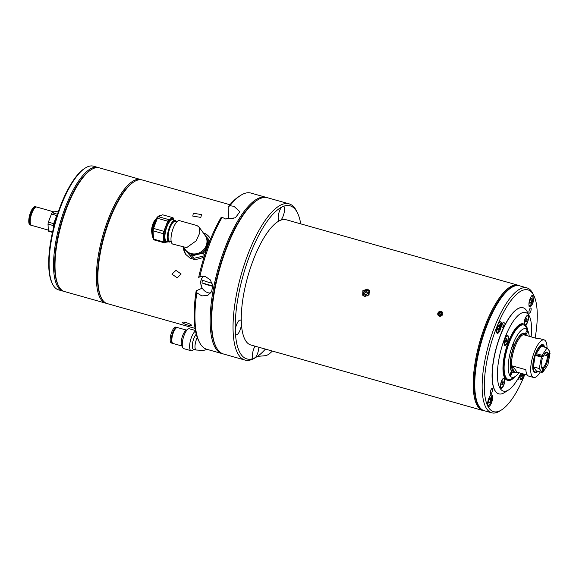 <?xml version="1.0" encoding="UTF-8"?>
<svg xmlns="http://www.w3.org/2000/svg" width="579" height="579" viewBox="0 0 579 579"><rect width="100%" height="100%" fill="white"/><g stroke="black" fill="none" stroke-linecap="round" stroke-linejoin="round"><path stroke-width="0.87" d="M527.31 375.083L517.083 372.196A19.52 6.449 -74.2 0 1 515.382 372.348A19.52 6.449 -74.2 0 1 512.567 365.957L525.862 369.713A19.52 6.449 105.8 0 0 528.685 376.104L533.556 377.479A19.52 6.449 -74.2 0 1 534.193 352.249A19.52 6.449 -74.2 0 1 544.166 339.909A19.52 6.449 -74.2 0 1 547.025 347.827M540.294 371.979A19.52 6.449 -74.2 0 1 533.556 377.479M515.382 372.348L514.347 372.058A19.52 6.449 -74.2 0 1 514.984 346.828A19.52 6.449 -74.2 0 1 524.958 334.488L525.993 334.778A19.52 6.449 -74.2 0 1 527.36 335.798M515.426 372.362A20.33 6.724 -74.2 0 1 513.392 372.63A20.33 6.724 -74.2 0 1 514.051 346.351A20.33 6.724 -74.2 0 1 524.436 333.497A20.33 6.724 -74.2 0 1 526.029 334.792M512.567 365.957L517.083 372.196M544.166 339.909L539.288 338.534A19.52 6.449 105.8 0 0 537.587 338.686L524.292 334.93A19.52 6.449 -74.2 0 1 525.993 334.778M535.155 354.543L543.059 356.657A8.605 2.844 -74.2 0 1 546.504 352.097A8.605 2.844 -74.2 0 1 547.72 352.546A8.605 2.844 -74.2 0 1 548.299 354.326L547.365 354.413A8.135 2.685 105.8 0 0 546.822 352.763A8.135 2.685 105.8 0 0 546.243 352.329A8.135 2.685 105.8 0 0 546.069 352.293M541.727 345.142A13.824 4.567 -74.2 0 1 541.879 345.178L542.617 345.388A13.824 4.567 -74.2 0 1 544.057 346.987M536.183 353.653L542.096 355.318L547.104 347.849L541.199 346.177L536.183 353.653L535.669 353.19M535.901 353.255A13.824 4.567 -74.2 0 1 542.617 345.388M547.104 347.849L549.978 351.815L548.299 354.326M544.701 353.66L547.365 354.413M543.059 356.657L542.096 355.318M536.255 370.835L536.038 371.986A13.824 4.567 -74.2 0 1 535.105 372A13.824 4.567 -74.2 0 1 535.228 355.028L533.382 366.869L536.255 370.835L542.161 372.507L539.288 368.534L541.423 357.091L535.517 355.426M535.105 372L534.366 371.79A13.824 4.567 -74.2 0 1 534.214 371.74M533.382 366.869L539.288 368.534M541.654 367.918A8.135 2.685 105.8 0 0 541.821 367.983A8.135 2.685 105.8 0 0 542.226 368.005L542.878 368.664A8.605 2.844 -74.2 0 1 541.93 368.316A8.605 2.844 -74.2 0 1 542.393 358.43L541.423 357.091M542.878 368.664L542.161 372.507M541.611 367.831L542.226 368.005M537.442 371.168A13.824 4.567 -74.2 0 1 536.776 371.653L536.899 371.016M536.132 371.472L536.776 371.653M549.174 353.016L550.05 353.262L547.915 364.705L542.907 372.174L542.262 371.993M542.964 367.672A8.135 2.685 105.8 0 0 547.43 355.853L548.364 355.774A8.605 2.844 -74.2 0 1 543.623 368.331L541.401 367.231M548.364 355.774L550.05 353.262M542.907 372.174L543.623 368.331M543.934 354.869L547.43 355.853M511.539 372.159A1.708 0.565 105.8 0 0 511.416 372.065A1.708 0.565 105.8 0 0 510.468 373.346A1.708 0.565 105.8 0 0 510.367 375.257A1.708 0.565 105.8 0 0 510.49 375.351A1.708 0.565 105.8 0 0 511.431 374.07A1.708 0.565 105.8 0 0 511.539 372.159M515.498 372.377A20.533 6.789 -74.2 0 1 511.72 371.675A20.533 6.789 -74.2 0 1 511.257 370.886A20.533 6.789 -74.2 0 1 512.234 351.178A20.533 6.789 -74.2 0 1 521.708 333.866A20.533 6.789 -74.2 0 1 525.819 334.365A20.533 6.789 -74.2 0 1 526.101 334.814M529.213 336.319A25.215 8.33 105.8 0 0 527.99 331.087A25.215 8.33 105.8 0 0 527.426 330.117A25.215 8.33 105.8 0 0 512.741 344.7A25.215 8.33 105.8 0 0 510.113 375.923A25.215 8.33 105.8 0 0 515.158 376.538A25.215 8.33 105.8 0 0 518.936 372.717M515.158 376.538L511.908 378.63A28.306 9.358 -74.2 0 1 506.249 377.942A28.306 9.358 -74.2 0 1 509.194 342.884A28.306 9.358 -74.2 0 1 525.674 326.52A28.306 9.358 -74.2 0 1 526.318 327.605L527.99 331.087M514.861 376.734A29.276 9.677 -74.2 0 1 508.007 380.403A29.276 9.677 -74.2 0 1 505.908 378.825A29.276 9.677 -74.2 0 1 507.732 346.032A29.276 9.677 -74.2 0 1 523.915 324.052A29.276 9.677 -74.2 0 1 526.014 325.63A29.276 9.677 -74.2 0 1 527.838 330.761M508.007 380.403L507.269 380.2A29.276 9.677 -74.2 0 1 505.17 378.615A29.276 9.677 -74.2 0 1 506.994 345.822A29.276 9.677 -74.2 0 1 523.177 323.842L523.915 324.052M513.906 343.955A1.708 0.565 105.8 0 0 513.783 343.861A1.708 0.565 105.8 0 0 512.842 345.142A1.708 0.565 105.8 0 0 512.733 347.053A1.708 0.565 105.8 0 0 512.856 347.147A1.708 0.565 105.8 0 0 513.805 345.866A1.708 0.565 105.8 0 0 513.906 343.955M527.172 330.783A1.708 0.565 105.8 0 0 527.049 330.689A1.708 0.565 105.8 0 0 526.108 331.97A1.708 0.565 105.8 0 0 526 333.888A1.708 0.565 105.8 0 0 526.123 333.982A1.708 0.565 105.8 0 0 527.064 332.693A1.708 0.565 105.8 0 0 527.172 330.783M367.383 289.145L369.272 290.441L369.047 294.928L364.596 296.535L362.686 295.21L362.874 290.672L367.383 289.145M518.125 285.237L286.171 219.752A65.065 21.51 105.8 0 0 250.222 268.591A65.065 21.51 105.8 0 0 246.162 341.472A65.065 21.51 105.8 0 0 250.816 344.983L482.77 410.468A65.065 21.51 -74.2 0 1 478.116 406.957A65.065 21.51 -74.2 0 1 482.169 334.076A65.065 21.51 -74.2 0 1 518.125 285.237A65.065 21.51 -74.2 0 1 519.544 285.802A64.899 21.452 105.8 0 0 515.02 285.917A64.899 21.452 105.8 0 0 481.742 340.821A64.899 21.452 105.8 0 0 479.644 407.225A64.899 21.452 105.8 0 0 480.483 408.26A64.899 21.452 105.8 0 0 484.29 410.728L491.68 412.813A64.899 21.452 -74.2 0 1 487.033 409.31A64.899 21.452 -74.2 0 1 491.079 336.616A64.899 21.452 -74.2 0 1 526.948 287.893A64.899 21.452 -74.2 0 1 531.587 291.396A64.899 21.452 -74.2 0 1 533.056 293.893L533.939 295.724A63.277 20.916 105.8 0 0 532.506 293.285A63.277 20.916 105.8 0 0 495.66 329.878A63.277 20.916 105.8 0 0 489.067 408.253A63.277 20.916 105.8 0 0 501.74 409.794A63.277 20.916 105.8 0 0 524.856 374.396M484.276 410.721A65.065 21.51 -74.2 0 1 482.77 410.468M441.205 311.357L442.457 312.211L439.367 316.228L438.108 315.36L441.205 311.357M516.265 285.642A64.595 21.351 105.8 0 0 481.923 337.897A64.595 21.351 105.8 0 0 479.014 406.74A64.595 21.351 105.8 0 0 481.402 409.15M368.642 294.668L366.847 295.941M369.887 292.858A3.344 3.054 -35.9 0 0 363.699 293.01A3.344 3.054 -35.9 0 0 364.871 296.6M369.634 291.071A4.067 3.713 -35.9 0 0 363.178 295.76M368.729 293.669L367.535 293.329L366.369 291.722L368.505 292.323L368.866 294.472L367.108 296.021L364.973 295.413L364.604 293.271L365.906 295.681M366.369 291.722L364.604 293.271M367.535 293.329L365.769 294.877M441.799 313.21L440.561 312.863L439.975 312.059L441.683 312.537L441.98 314.259L440.568 315.49L438.86 315.012L438.564 313.29L439.331 315.142M439.975 312.059L438.564 313.29M440.561 312.863L439.15 314.1M442.24 312.052A2.62 2.388 -35.9 0 0 438.665 312.001A2.62 2.388 -35.9 0 0 438.303 315.497A2.62 2.388 -35.9 0 0 441.886 315.548A2.62 2.388 -35.9 0 0 442.24 312.052M241.313 321.244A7.643 2.526 105.8 0 0 240.951 320.419A7.643 2.526 105.8 0 0 240.401 320.006A7.643 2.526 105.8 0 0 235.262 329.697L235.458 333.866A79.54 26.294 105.8 0 0 241.19 354.623A79.54 26.294 105.8 0 0 253.305 358.502L253.334 358.56M255.006 346.17A7.643 2.526 105.8 0 0 253.009 358.206A7.643 2.526 105.8 0 0 253.305 358.502L255.433 357.554A79.54 26.294 105.8 0 0 257.119 356.57L255.404 357.67A81.169 26.829 -74.2 0 1 244.968 360.066A81.169 26.829 -74.2 0 1 239.156 355.687A81.169 26.829 -74.2 0 1 244.215 264.769A81.169 26.829 -74.2 0 1 289.073 203.837A81.169 26.829 -74.2 0 1 294.877 208.216A81.169 26.829 -74.2 0 1 296.716 211.335L297.599 213.173A79.54 26.294 105.8 0 0 295.797 210.112A79.54 26.294 105.8 0 0 283.688 206.233L283.218 206.052M300.725 223.863A79.54 26.294 105.8 0 0 297.599 213.173M257.119 356.57A79.54 26.294 105.8 0 0 265.377 349.094M289.073 203.837L267.65 197.786A81.169 26.829 105.8 0 0 257.206 200.182A81.169 26.829 105.8 0 0 219.774 268.613A81.169 26.829 105.8 0 0 215.895 346.517A81.169 26.829 105.8 0 0 217.733 349.636A81.169 26.829 105.8 0 0 223.545 354.015L244.968 360.066M280.844 220.121A7.643 2.526 105.8 0 0 284.065 213.094A7.643 2.526 105.8 0 0 283.985 206.529A7.643 2.526 105.8 0 0 283.688 206.233L281.553 207.181A7.643 2.526 105.8 0 0 278.571 214.223A7.643 2.526 105.8 0 0 278.738 220.418A7.643 2.526 105.8 0 0 279.259 220.823M235.458 333.866A7.643 2.526 105.8 0 0 235.696 334.307A7.643 2.526 105.8 0 0 236.246 334.72A7.643 2.526 105.8 0 0 241.465 324.341M255.433 357.554A7.643 2.526 105.8 0 0 258.827 347.248M215.895 346.517L215.453 345.598A80.351 26.562 -74.2 0 1 219.296 268.475A80.351 26.562 -74.2 0 1 256.352 200.732L257.206 200.182M281.553 207.181A79.54 26.294 105.8 0 0 235.262 329.697M222.814 353.776A81.169 26.829 -74.2 0 1 222.068 353.603A81.169 26.829 -74.2 0 1 216.257 349.224A81.169 26.829 -74.2 0 1 221.316 258.306A81.169 26.829 -74.2 0 1 266.174 197.374L250.953 193.075A81.169 26.829 105.8 0 0 240.517 195.47A81.169 26.829 105.8 0 0 229.928 205.719L233.981 206.312L239.88 211.769L235.342 217.834L225.506 218.956L222.162 217.306A81.169 26.829 105.8 0 0 199.827 276.762L199.523 276.878M229.964 204.727L142.202 179.953A64.247 21.235 105.8 0 0 133.937 181.849A64.247 21.235 105.8 0 0 104.307 236.015A64.247 21.235 105.8 0 0 101.238 297.678A64.247 21.235 105.8 0 0 102.693 300.154A64.247 21.235 105.8 0 0 107.289 303.62L195.051 328.394M191.606 325.253C192.25 326.621 184.071 324.291 182.204 322.597C181.741 321.07 189.869 323.328 191.606 325.253L191.577 325.615M182.204 322.597L182.269 322.214M193.314 213.224L201.456 214.599L200.862 217.4L192.8 216.105L193.314 213.224M171.92 274.171L175.958 270.371L181.118 273.99L177.283 277.804L171.92 274.171M199.205 341.805L198.322 339.967A79.54 26.294 -74.2 0 1 196.165 290.824L196.831 292.793A81.169 26.829 105.8 0 0 199.205 341.805A81.169 26.829 105.8 0 0 201.036 344.925A81.169 26.829 105.8 0 0 206.848 349.303L222.068 353.603M200.761 276.465L198.677 277.392L199.827 276.762L205.379 276.53L210.351 279.91L212.688 285.693L211.639 291.657L207.615 295.536L201.767 295.883L196.831 292.793M209.924 285.585L210.068 285.201M196.165 290.824L201.984 288.233L200.363 281.951L202.853 276.19M256.779 200.464A80.351 26.562 105.8 0 0 219.296 268.475A80.351 26.562 105.8 0 0 215.678 346.047M266.174 197.374A81.169 26.829 -74.2 0 1 266.897 197.613M229.928 205.719L228.133 207A79.54 26.294 -74.2 0 1 238.801 196.571L240.517 195.47M228.676 218.377L228.133 207M101.238 297.678L100.797 296.766A63.437 20.967 -74.2 0 1 103.829 235.877A63.437 20.967 -74.2 0 1 133.083 182.399L133.937 181.849M209.468 237.26A14.641 13.368 -35.9 0 0 205.169 233.598L209.41 237.166L210.532 239.105M203.996 257.322L195.304 259.703L190.187 258.256L185.693 254.347L183.159 247.443M183.492 248A14.641 13.368 -35.9 0 0 185.765 254.434M203.461 233.12L205.169 233.598M225.6 218.978L228.314 218.428M198.677 277.392A79.54 26.294 -74.2 0 1 221.113 217.472L222.162 217.306M63.719 291.273A64.247 21.235 -74.2 0 1 62.966 291.107A64.247 21.235 -74.2 0 1 58.37 287.64A64.247 21.235 -74.2 0 1 62.373 215.67A64.247 21.235 -74.2 0 1 97.88 167.44A64.247 21.235 -74.2 0 1 98.604 167.686M97.88 167.44L93.443 166.187A64.247 21.235 105.8 0 0 85.185 168.084A64.247 21.235 105.8 0 0 55.555 222.249A64.247 21.235 105.8 0 0 52.479 283.92A64.247 21.235 105.8 0 0 53.934 286.388A64.247 21.235 105.8 0 0 58.537 289.855L62.966 291.107M52.479 283.92L52.038 283.001A63.437 20.967 -74.2 0 1 55.07 222.119A63.437 20.967 -74.2 0 1 84.324 168.634L85.185 168.084M90.664 170.038A63.437 20.967 105.8 0 0 60.983 223.784A63.437 20.967 105.8 0 0 58.175 285.121M54.071 225.81L55.345 218.985L56.525 217.226M55.345 218.985L55.931 219.151M34.697 208.107A8.562 2.83 105.8 0 0 33.249 209.699A8.562 2.83 105.8 0 0 30.376 223.407M54.122 211.965L36.788 207.065A9.517 3.148 105.8 0 0 33.864 209.178A9.517 3.148 105.8 0 0 30.412 218.963A9.517 3.148 105.8 0 0 31.621 225.383L48.303 230.095M56.163 217.357A9.517 3.148 105.8 0 0 56.199 216.922M57.393 214.505A10.733 3.546 105.8 0 0 57.14 214.86A10.733 3.546 105.8 0 0 56.728 215.526L51.444 214.035A10.733 3.546 -74.2 0 1 51.864 213.369A10.733 3.546 -74.2 0 1 52.284 212.782L55.671 211.277L58.233 212.001M36.448 207.029A9.517 3.148 105.8 0 0 36.137 206.884L35.326 206.652A9.517 3.148 105.8 0 0 32.402 208.766A9.517 3.148 105.8 0 0 28.95 218.551A9.517 3.148 105.8 0 0 30.151 224.97L30.969 225.195A9.517 3.148 105.8 0 0 31.309 225.238M36.137 206.884A9.517 3.148 105.8 0 0 33.213 208.997A9.517 3.148 105.8 0 0 29.761 218.782A9.517 3.148 105.8 0 0 30.969 225.195M52.479 232.396L48.81 231.361A10.733 3.546 -74.2 0 1 48.332 230.695L48.014 224.073A10.733 3.546 -74.2 0 1 48.375 222.155L51.444 214.035M53.717 226.802L53.398 227.656M56.366 216.466L56.409 217.393M57.48 214.244L52.284 212.782M56.728 215.526L55.512 218.732M55.273 219.369L53.652 223.646L48.375 222.155M53.652 223.646A10.733 3.546 105.8 0 0 53.297 225.564L48.014 224.073M53.297 225.564L53.427 228.329M52.588 231.897L48.332 230.695M195.405 330.479L189.384 328.785A10.328 3.416 105.8 0 0 188.052 329.089A10.328 3.416 105.8 0 0 182.32 342.949A10.328 3.416 105.8 0 0 182.798 347.711A10.328 3.416 105.8 0 0 183.767 348.659L191.099 350.729A10.328 3.416 105.8 0 0 192.423 350.425L194.008 349.405M195.521 331.072A10.328 3.416 105.8 0 0 189.651 345.012A10.328 3.416 105.8 0 0 191.099 350.729M196.245 334.228A8.265 2.729 105.8 0 0 192.38 344.7A8.265 2.729 105.8 0 0 193.538 349.275L196.194 350.027A8.265 2.729 -74.2 0 1 195.036 345.453A8.265 2.729 -74.2 0 1 197.273 337.477M188.052 329.089L185.881 330.486A8.265 2.729 105.8 0 0 181.299 341.574A8.265 2.729 105.8 0 0 181.676 345.381L182.798 347.711M186.467 330.11L177.529 327.584A8.265 2.729 105.8 0 0 174.12 330.935A8.265 2.729 105.8 0 0 171.876 338.91A8.265 2.729 105.8 0 0 173.034 343.485L181.98 346.01M177.239 327.548A8.265 2.729 105.8 0 0 176.971 327.424L175.864 327.113A8.265 2.729 105.8 0 0 172.455 330.464A8.265 2.729 105.8 0 0 170.219 338.44A8.265 2.729 105.8 0 0 171.377 343.014L172.484 343.333A8.265 2.729 105.8 0 0 172.774 343.361M176.971 327.424A8.265 2.729 105.8 0 0 173.562 330.775A8.265 2.729 105.8 0 0 171.326 338.758A8.265 2.729 105.8 0 0 172.484 343.333M174.344 330.493A4.878 1.614 105.8 0 0 173.823 330.956M171.645 338.672A4.878 1.614 105.8 0 0 171.847 339.337M175.683 328.51A7.44 2.461 105.8 0 0 171.666 338.418A7.44 2.461 105.8 0 0 171.956 341.733M140.726 179.533L99.356 167.859A64.247 21.235 105.8 0 0 91.091 169.756A64.247 21.235 105.8 0 0 61.461 223.921A64.247 21.235 105.8 0 0 58.392 285.585A64.247 21.235 105.8 0 0 59.847 288.06A64.247 21.235 105.8 0 0 64.443 291.526L105.812 303.201A64.247 21.235 -74.2 0 1 101.209 299.734A64.247 21.235 -74.2 0 1 105.219 227.764A64.247 21.235 -74.2 0 1 140.726 179.533A64.247 21.235 -74.2 0 1 141.45 179.787M106.565 303.367A64.247 21.235 -74.2 0 1 105.812 303.201M133.503 182.132A63.437 20.967 105.8 0 0 103.829 235.877A63.437 20.967 105.8 0 0 101.021 297.215M58.392 285.585L57.951 284.673A63.437 20.967 -74.2 0 1 60.983 223.784A63.437 20.967 -74.2 0 1 90.237 170.306L91.091 169.756M203.388 276.197A9.756 8.88 -114 0 0 200.935 280.931A9.756 8.88 -114 0 0 208.064 292.728A9.756 8.88 -114 0 0 210.756 293.054M212.138 283.218A20.685 5.175 -169.4 0 1 202.563 280.149A8.048 7.324 -114 0 0 202.18 281.51A8.048 7.324 -114 0 0 202.042 282.936A20.685 5.175 10.6 0 0 212.732 286.265M212.71 285.946L202.042 282.936M233.699 218.558A9.756 6.557 -2.7 0 0 225.926 219.065M183.058 247.001A13.418 12.253 -35.9 0 0 183.203 247.602L191.866 257.633A13.418 12.253 -35.9 0 0 192.988 258.01A13.418 12.253 -35.9 0 0 194.153 258.277L192.366 255.809L197.642 254.405A12.202 11.139 -35.9 0 0 206.812 246.372A12.202 11.139 -35.9 0 0 205.306 235.689M190.078 255.165A13.418 12.253 -35.9 0 0 191.2 255.542A13.418 12.253 -35.9 0 0 192.366 255.809M185.569 249.99A12.202 11.139 -35.9 0 0 186.561 251.279A12.202 11.139 -35.9 0 0 197.642 254.405L203.077 253.218A13.418 12.253 -35.9 0 0 204.973 251.561L208.809 241.4A13.418 12.253 -35.9 0 0 208.411 239.098L204.901 235.212M191.866 257.633L183.203 247.602M208.585 239.807L209.743 241.067M209.779 240.98L208.411 239.098M204.865 255.686L194.153 258.277M203.077 253.218L204.619 255.346M172.991 217.726L168.757 219.607L158.414 216.684L162.648 214.802L172.991 217.726A13.418 4.437 -74.2 0 1 173.316 218.088A13.418 4.437 -74.2 0 1 173.591 218.551L173.642 219.477M167.932 241.711A12.036 3.981 -74.2 0 1 166.325 242.109A12.036 3.981 -74.2 0 1 165.464 241.457A12.036 3.981 -74.2 0 1 166.216 227.974A12.036 3.981 -74.2 0 1 172.868 218.942A12.036 3.981 -74.2 0 1 173.729 219.593A12.036 3.981 -74.2 0 1 174.033 220.121M166.325 242.109L165.435 241.856A12.036 3.981 -74.2 0 1 164.574 241.211A12.036 3.981 -74.2 0 1 165.326 227.728A12.036 3.981 -74.2 0 1 171.977 218.688L172.868 218.942M175.082 220.418L172.643 219.731A11.218 3.706 105.8 0 0 166.441 228.148A11.218 3.706 105.8 0 0 165.746 240.719A11.218 3.706 105.8 0 0 166.549 241.32L168.981 242.008A11.218 3.706 105.8 0 0 170.429 241.682L170.725 241.486A10.813 3.575 105.8 0 1 168.692 241.139A10.813 3.575 105.8 0 1 169.813 227.75A10.813 3.575 105.8 0 1 176.11 221.496A10.813 3.575 105.8 0 1 176.291 221.779L176.139 221.453A11.218 3.706 105.8 0 0 175.886 221.019A11.218 3.706 105.8 0 0 175.082 220.418A11.218 3.706 105.8 0 0 168.88 228.835A11.218 3.706 105.8 0 0 168.178 241.407A11.218 3.706 105.8 0 0 168.981 242.008M176.769 221.909L175.184 221.46A10.241 3.387 105.8 0 0 169.524 229.146A10.241 3.387 105.8 0 0 168.887 240.618A10.241 3.387 105.8 0 0 169.618 241.175L171.203 241.617M171.905 243.441A12.202 4.031 105.8 0 0 172.781 244.099L186.684 247.617L196.18 240.842L199.842 232.751L199.038 227.019L196.983 225.578L179.41 220.621A12.202 4.031 105.8 0 0 172.665 229.776A12.202 4.031 105.8 0 0 171.905 243.441M183.478 247.117L185.266 249.592A12.202 11.139 -35.9 0 0 190.961 253.522A12.202 11.139 -35.9 0 0 204.401 248.825A12.202 11.139 -35.9 0 0 205.024 235.284L199.038 227.019M164.422 242.825A13.418 4.437 -74.2 0 1 163.821 241.993L153.478 239.076A13.418 4.437 -74.2 0 0 154.079 239.909L164.422 242.825L166.151 242.058M153.478 239.076L153.08 230.804L163.423 233.721L163.821 241.993M163.423 233.721A13.418 4.437 -74.2 0 1 163.871 231.325L153.529 228.408L157.365 218.247L167.707 221.171L163.871 231.325M153.08 230.804A13.418 4.437 -74.2 0 1 153.529 228.408M167.707 221.171A13.418 4.437 -74.2 0 1 168.757 219.607M157.365 218.247A13.418 4.437 -74.2 0 1 158.414 216.684M530.972 308.1A2.685 0.89 105.8 0 0 530.784 307.956A2.685 0.89 105.8 0 0 529.3 309.975A2.685 0.89 105.8 0 0 529.134 312.978A2.685 0.89 105.8 0 0 529.322 313.123A2.685 0.89 105.8 0 0 530.805 311.111A2.685 0.89 105.8 0 0 530.972 308.1M503.983 322.235A2.685 0.89 105.8 0 0 503.788 322.09A2.685 0.89 105.8 0 0 502.304 324.102A2.685 0.89 105.8 0 0 502.138 327.113A2.685 0.89 105.8 0 0 502.333 327.258A2.685 0.89 105.8 0 0 503.817 325.239A2.685 0.89 105.8 0 0 503.983 322.235M492.447 388.56A2.685 0.89 105.8 0 0 492.259 388.415A2.685 0.89 105.8 0 0 490.775 390.427A2.685 0.89 105.8 0 0 490.608 393.438A2.685 0.89 105.8 0 0 490.797 393.582A2.685 0.89 105.8 0 0 492.28 391.563A2.685 0.89 105.8 0 0 492.447 388.56M535.134 337.991A63.277 20.916 105.8 0 0 533.939 295.724M501.74 409.794L500.024 410.895A64.899 21.452 -74.2 0 1 491.68 412.813M480.483 408.26L479.897 407.616A64.428 21.3 -74.2 0 1 479.072 406.588A64.428 21.3 -74.2 0 1 481.149 340.662A64.428 21.3 -74.2 0 1 514.188 286.164L515.02 285.917M533.512 295.42A6.022 1.99 105.8 0 0 533.078 295.095A6.022 1.99 105.8 0 0 529.756 299.611A6.022 1.99 105.8 0 0 529.38 306.356A6.022 1.99 105.8 0 0 529.807 306.682A6.022 1.99 105.8 0 0 533.136 302.158A6.022 1.99 105.8 0 0 533.512 295.42M520.695 373.593A6.022 1.99 105.8 0 0 520.579 379.469A6.022 1.99 105.8 0 0 521.013 379.795A6.022 1.99 105.8 0 0 524.625 374.324M492.201 395.182A6.022 1.99 105.8 0 0 491.774 394.864A6.022 1.99 105.8 0 0 488.444 399.38A6.022 1.99 105.8 0 0 488.068 406.118A6.022 1.99 105.8 0 0 488.502 406.444A6.022 1.99 105.8 0 0 491.824 401.927A6.022 1.99 105.8 0 0 492.201 395.182M500.994 322.069A6.022 1.99 105.8 0 0 500.567 321.75A6.022 1.99 105.8 0 0 497.238 326.267A6.022 1.99 105.8 0 0 496.869 333.005A6.022 1.99 105.8 0 0 497.296 333.33A6.022 1.99 105.8 0 0 500.625 328.814A6.022 1.99 105.8 0 0 500.994 322.069M517.626 379.339A2.685 0.89 105.8 0 0 517.785 379.448A2.685 0.89 105.8 0 0 518.907 378.34A2.685 0.89 105.8 0 0 519.624 375.728M504.403 378.485A5.204 1.723 105.8 0 0 503.361 378.355A5.204 1.723 105.8 0 0 500.965 382.748A5.204 1.723 105.8 0 0 500.712 387.742A5.204 1.723 105.8 0 0 500.828 387.937A5.204 1.723 105.8 0 0 503.86 384.934A5.204 1.723 105.8 0 0 504.403 378.485M531.131 336.862A40.827 13.498 105.8 0 0 529.423 316.293A40.827 13.498 105.8 0 0 528.497 314.723A40.827 13.498 105.8 0 0 504.722 338.331A40.827 13.498 105.8 0 0 500.466 388.9A40.827 13.498 105.8 0 0 508.644 389.899A40.827 13.498 105.8 0 0 520.854 373.26M508.644 389.899L504.541 392.54A44.728 14.786 -74.2 0 1 498.787 393.858A44.728 14.786 -74.2 0 1 495.581 391.447A44.728 14.786 -74.2 0 1 498.374 341.342A44.728 14.786 -74.2 0 1 523.09 307.76A44.728 14.786 -74.2 0 1 526.289 310.178A44.728 14.786 -74.2 0 1 527.303 311.893L529.423 316.293M498.707 393.836A44.728 14.786 -74.2 0 1 498.635 393.821A44.728 14.786 -74.2 0 1 495.436 391.404A44.728 14.786 -74.2 0 1 498.222 341.299A44.728 14.786 -74.2 0 1 522.946 307.724A44.728 14.786 -74.2 0 1 523.018 307.746M508.007 335.675A5.204 1.723 105.8 0 0 506.965 335.545A5.204 1.723 105.8 0 0 504.562 339.931A5.204 1.723 105.8 0 0 504.316 344.932A5.204 1.723 105.8 0 0 504.432 345.127A5.204 1.723 105.8 0 0 507.465 342.117A5.204 1.723 105.8 0 0 508.007 335.675M525.681 325.217A5.204 1.723 105.8 0 0 528.099 320.527A5.204 1.723 105.8 0 0 528.135 315.685A5.204 1.723 105.8 0 0 527.093 315.555A5.204 1.723 105.8 0 0 524.907 319.246A5.204 1.723 105.8 0 0 524.227 324.16M531.927 300.24L531.826 298.142L530.755 298.619L529.778 301.196L529.879 303.295L530.957 302.817L531.927 300.24L530.313 299.784M529.843 302.506L530.957 302.817M499.416 326.896L499.315 324.797L498.237 325.275L497.267 327.852L497.368 329.95L498.439 329.473L499.416 326.896L497.802 326.44M497.332 329.154L498.439 329.473M490.616 400.009L490.514 397.911L489.443 398.388L488.473 400.965L488.567 403.064L489.646 402.586L490.616 400.009L489.002 399.553M488.531 402.267L489.646 402.586M521.332 373.397L521.086 376.408L522.157 375.93L522.946 373.853M521.042 375.619L522.157 375.93M525.348 324.877A4.639 1.534 105.8 0 0 527.766 321.027A4.639 1.534 105.8 0 0 527.939 316.199A4.639 1.534 105.8 0 0 527.607 315.953L527.093 315.801A4.639 1.534 105.8 0 0 526.774 315.808M527.607 315.953A4.639 1.534 105.8 0 0 525.16 319.094A4.639 1.534 105.8 0 0 524.603 324.334M526.687 318.609L527.136 319.232L526.803 321.041L526.014 322.221L525.558 321.591L525.891 319.789L526.687 318.609M526.405 319.022L527.136 319.232M525.718 320.73L526.803 321.041M504.179 344.548A4.639 1.534 105.8 0 0 504.439 344.715L504.96 344.86A4.639 1.534 105.8 0 0 507.327 341.928A4.639 1.534 105.8 0 0 507.479 335.943A4.639 1.534 105.8 0 0 505.112 338.874A4.639 1.534 105.8 0 0 504.96 344.86M505.496 340.72L506.147 338.997L506.871 338.679L506.285 341.805L505.568 342.124L505.496 340.72M505.539 341.596L506.285 341.805M505.858 339.779L506.936 340.083M507.479 335.943L506.958 335.791A4.639 1.534 105.8 0 0 506.647 335.798M500.574 387.358A4.639 1.534 105.8 0 0 500.842 387.525L501.356 387.677A4.639 1.534 105.8 0 0 503.918 384.195A4.639 1.534 105.8 0 0 504.208 378.999A4.639 1.534 105.8 0 0 503.875 378.753A4.639 1.534 105.8 0 0 501.313 382.234A4.639 1.534 105.8 0 0 501.023 387.423A4.639 1.534 105.8 0 0 501.356 387.677M502.283 385.021L501.827 384.391L502.956 381.409L503.412 382.031L502.283 385.021M501.986 383.53L503.071 383.841M502.673 381.829L503.412 382.031M503.875 378.753L503.361 378.608A4.639 1.534 105.8 0 0 503.05 378.608M537.978 371.32A14.649 4.842 -74.2 0 1 532.897 369.286A14.649 4.842 -74.2 0 1 535.358 353.856A14.649 4.842 -74.2 0 1 544.636 347.154M542.11 345.243A13.838 4.574 105.8 0 0 541.814 345.156C541.314 343.608 539.172 346.539 535.38 353.935C531.536 363.359 532.962 372.985 534.294 371.776A13.838 4.574 105.8 0 0 534.598 371.856M266.745 349.477A9.756 7.346 172.2 0 1 264.878 349.658M153.435 238.092A12.036 3.981 -74.2 0 1 153.406 238.056A12.036 3.981 -74.2 0 1 154.159 224.572A12.036 3.981 -74.2 0 1 160.81 215.54C159.753 215.243 158.537 215.866 157.162 217.407A11.631 3.843 -74.2 0 0 152.139 235.204A11.631 3.843 -74.2 0 0 152.907 237.506M153.442 238.251L152.139 235.204L151.669 231.723A7.578 2.504 -74.2 0 1 154.948 220.129L157.162 217.407M528.967 305.003A5.045 1.665 105.8 0 0 532.058 302.383A5.045 1.665 105.8 0 0 532.941 297.338A5.045 1.665 105.8 0 0 531.486 296.079M496.449 331.658A5.045 1.665 105.8 0 0 499.547 329.038A5.045 1.665 105.8 0 0 500.422 323.994A5.045 1.665 105.8 0 0 498.975 322.727M487.656 404.772A5.045 1.665 105.8 0 0 490.753 402.152A5.045 1.665 105.8 0 0 491.629 397.107A5.045 1.665 105.8 0 0 490.174 395.841M520.166 378.116A5.045 1.665 105.8 0 0 523.264 375.496A5.045 1.665 105.8 0 0 523.72 374.07M272.412 351.077L268.815 354.319L266.123 355.622L257.38 356.396M53.348 226.7L53.804 226.83M207.101 349.376L203.41 350.469L196.194 350.027M151.669 231.723C151.488 227.504 152.581 223.639 154.948 220.129M526.948 287.893L519.558 285.809M531.812 295.073C533.375 296.462 533.462 298.916 532.079 302.448C530.921 305.234 529.807 306.429 528.714 306.03M499.293 321.729C500.864 323.111 500.951 325.572 499.561 329.104C498.41 331.883 497.289 333.077 496.203 332.686M490.5 394.842C492.063 396.224 492.157 398.685 490.768 402.217C489.617 404.996 488.495 406.19 487.409 405.799M523.756 374.085L523.278 375.561C522.128 378.348 521.006 379.542 519.92 379.144"/></g></svg>

